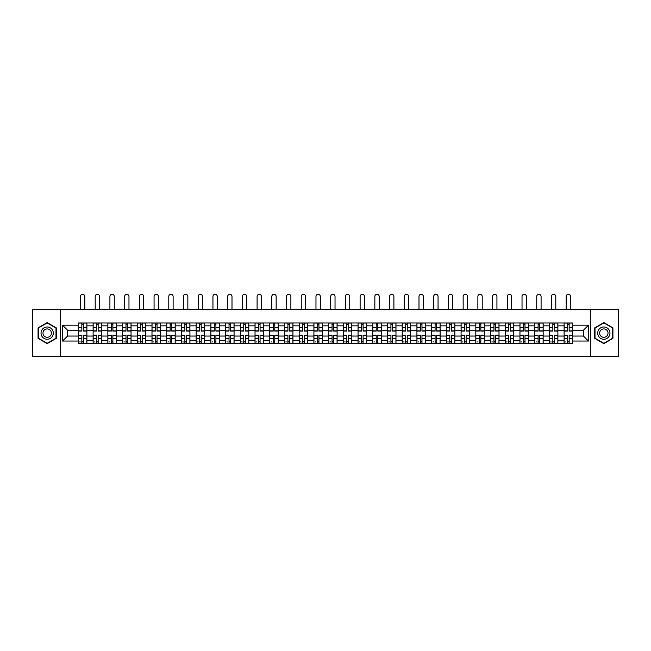 <?xml version="1.0" encoding="UTF-8"?>
<svg xmlns="http://www.w3.org/2000/svg" width="651" height="651" viewBox="0 0 651 651"><rect width="100%" height="100%" fill="white"/><g stroke="black" fill="none" stroke-linecap="round" stroke-linejoin="round"><path stroke-width="0.98" d="M590.335 356.707L618.45 356.707L618.45 309.534L32.55 309.534L32.55 356.707L590.335 356.707L590.335 309.534M93.117 343.264L93.117 325.85L86.892 325.85L86.892 343.264M86.892 325.85L86.892 322.977M93.117 325.85L93.117 322.977M101.613 322.977L101.613 343.264M107.838 343.264L107.838 322.977M116.334 322.977L116.334 343.264M122.559 343.264L122.559 322.977M131.046 322.977L131.046 343.264M137.28 343.264L137.28 322.977M145.767 322.977L145.767 343.264M151.992 343.264L151.992 322.977M160.488 322.977L160.488 343.264M166.713 343.264L166.713 322.977M175.2 322.977L175.2 343.264M181.434 343.264L181.434 322.977M189.921 322.977L189.921 343.264M196.146 343.264L196.146 322.977M204.642 322.977L204.642 343.264M210.867 343.264L210.867 322.977M219.363 322.977L219.363 343.264M225.588 343.264L225.588 322.977M234.075 322.977L234.075 343.264M240.3 343.264L240.3 322.977M248.796 322.977L248.796 343.264M255.021 343.264L255.021 322.977M263.517 322.977L263.517 343.264M269.742 343.264L269.742 322.977M278.229 322.977L278.229 343.264M284.463 343.264L284.463 322.977M292.95 322.977L292.95 343.264M299.175 343.264L299.175 322.977M307.671 322.977L307.671 343.264M313.896 343.264L313.896 322.977M322.383 322.977L322.383 343.264M328.617 343.264L328.617 322.977M337.104 322.977L337.104 343.264M343.329 343.264L343.329 322.977M351.825 322.977L351.825 343.264M358.05 343.264L358.05 322.977M366.537 322.977L366.537 343.264M372.771 343.264L372.771 322.977M381.258 322.977L381.258 343.264M387.483 343.264L387.483 322.977M395.979 322.977L395.979 343.264M402.204 343.264L402.204 322.977M410.7 322.977L410.7 343.264M416.925 343.264L416.925 322.977M425.412 322.977L425.412 343.264M431.637 343.264L431.637 322.977M440.133 322.977L440.133 343.264M446.358 343.264L446.358 322.977M454.854 322.977L454.854 343.264M461.079 343.264L461.079 322.977M469.566 322.977L469.566 343.264M475.8 343.264L475.8 322.977M484.287 322.977L484.287 343.264M490.512 343.264L490.512 322.977M499.008 322.977L499.008 343.264M505.233 343.264L505.233 322.977M513.72 322.977L513.72 343.264M519.954 343.264L519.954 322.977M528.441 322.977L528.441 343.264M534.666 343.264L534.666 322.977M543.162 322.977L543.162 343.264M549.387 343.264L549.387 322.977M557.883 322.977L557.883 343.264M564.108 343.264L564.108 322.977M564.108 336.046L557.883 336.046M549.387 336.046L543.162 336.046M534.666 336.046L528.441 336.046M519.954 336.046L513.72 336.046M505.233 336.046L499.008 336.046M490.512 336.046L484.287 336.046M475.8 336.046L469.566 336.046M461.079 336.046L454.854 336.046M446.358 336.046L440.133 336.046M431.637 336.046L425.412 336.046M416.925 336.046L410.7 336.046M402.204 336.046L395.979 336.046M387.483 336.046L381.258 336.046M372.771 336.046L366.537 336.046M358.05 336.046L351.825 336.046M343.329 336.046L337.104 336.046M328.617 336.046L322.383 336.046M313.896 336.046L307.671 336.046M299.175 336.046L292.95 336.046M284.463 336.046L278.229 336.046M269.742 336.046L263.517 336.046M255.021 336.046L248.796 336.046M240.3 336.046L234.075 336.046M225.588 336.046L219.363 336.046M210.867 336.046L204.642 336.046M196.146 336.046L189.921 336.046M181.434 336.046L175.2 336.046M166.713 336.046L160.488 336.046M151.992 336.046L145.767 336.046M137.28 336.046L131.046 336.046M122.559 336.046L116.334 336.046M107.838 336.046L101.613 336.046M93.117 336.046L86.892 336.046M564.108 330.195L557.883 330.195M549.387 330.195L543.162 330.195M534.666 330.195L528.441 330.195M519.954 330.195L513.72 330.195M505.233 330.195L499.008 330.195M490.512 330.195L484.287 330.195M475.8 330.195L469.566 330.195M461.079 330.195L454.854 330.195M446.358 330.195L440.133 330.195M431.637 330.195L425.412 330.195M416.925 330.195L410.7 330.195M402.204 330.195L395.979 330.195M387.483 330.195L381.258 330.195M372.771 330.195L366.537 330.195M358.05 330.195L351.825 330.195M343.329 330.195L337.104 330.195M328.617 330.195L322.383 330.195M313.896 330.195L307.671 330.195M299.175 330.195L292.95 330.195M284.463 330.195L278.229 330.195M269.742 330.195L263.517 330.195M255.021 330.195L248.796 330.195M240.3 330.195L234.075 330.195M225.588 330.195L219.363 330.195M210.867 330.195L204.642 330.195M196.146 330.195L189.921 330.195M181.434 330.195L175.2 330.195M166.713 330.195L160.488 330.195M151.992 330.195L145.767 330.195M137.28 330.195L131.046 330.195M122.559 330.195L116.334 330.195M107.838 330.195L101.613 330.195M93.117 330.195L86.892 330.195M67.549 336.046L78.405 336.046L78.405 330.195L67.549 330.195L67.549 336.046L62.553 341.043L62.553 325.191L78.405 325.191L78.405 330.195M572.595 330.195L572.595 336.046L583.451 336.046L583.451 330.195L572.595 330.195L572.595 322.977L78.405 322.977L78.405 325.191M572.595 325.191L588.447 325.191L588.447 341.043L572.595 341.043L572.595 336.046M78.405 336.046L78.405 343.264L572.595 343.264L572.595 341.043M78.405 341.043L62.553 341.043M60.665 356.707L60.665 309.534M56.279 327.86L47.173 322.603L38.067 327.86L38.067 338.374L47.173 343.63L56.279 338.374L56.279 327.86M612.933 327.86L603.827 322.603L594.721 327.86L594.721 338.374L603.827 343.63L612.933 338.374L612.933 327.86M83.45 341.848L81.847 341.848M81.847 324.393L83.45 324.393M98.171 341.848L96.568 341.848M96.568 324.393L98.171 324.393M112.883 341.848L111.28 341.848M111.28 324.393L112.883 324.393M127.604 341.848L126.001 341.848M126.001 324.393L127.604 324.393M142.325 341.848L140.722 341.848M140.722 324.393L142.325 324.393M157.046 341.848L155.434 341.848M155.434 324.393L157.046 324.393M171.758 341.848L170.155 341.848M170.155 324.393L171.758 324.393M186.479 341.848L184.876 341.848M184.876 324.393L186.479 324.393M201.2 341.848L199.597 341.848M199.597 324.393L201.2 324.393M215.912 341.848L214.309 341.848M214.309 324.393L215.912 324.393M230.633 341.848L229.03 341.848M229.03 324.393L230.633 324.393M245.354 341.848L243.751 341.848M243.751 324.393L245.354 324.393M260.066 341.848L258.463 341.848M258.463 324.393L260.066 324.393M274.787 341.848L273.184 341.848M273.184 324.393L274.787 324.393M289.508 341.848L287.905 341.848M287.905 324.393L289.508 324.393M304.229 341.848L302.617 341.848M302.617 324.393L304.229 324.393M318.941 341.848L317.338 341.848M317.338 324.393L318.941 324.393M333.662 341.848L332.059 341.848M332.059 324.393L333.662 324.393M348.383 341.848L346.771 341.848M346.771 324.393L348.383 324.393M363.095 341.848L361.492 341.848M361.492 324.393L363.095 324.393M377.816 341.848L376.213 341.848M376.213 324.393L377.816 324.393M392.537 341.848L390.934 341.848M390.934 324.393L392.537 324.393M407.249 341.848L405.646 341.848M405.646 324.393L407.249 324.393M421.97 341.848L420.367 341.848M420.367 324.393L421.97 324.393M436.691 341.848L435.088 341.848M435.088 324.393L436.691 324.393M451.403 341.848L449.8 341.848M449.8 324.393L451.403 324.393M466.124 341.848L464.521 341.848M464.521 324.393L466.124 324.393M480.845 341.848L479.242 341.848M479.242 324.393L480.845 324.393M495.566 341.848L493.954 341.848M493.954 324.393L495.566 324.393M510.278 341.848L508.675 341.848M508.675 324.393L510.278 324.393M524.999 341.848L523.396 341.848M523.396 324.393L524.999 324.393M539.72 341.848L538.117 341.848M538.117 324.393L539.72 324.393M554.432 341.848L552.829 341.848M552.829 324.393L554.432 324.393M569.153 341.848L567.55 341.848M567.55 324.393L569.153 324.393M62.553 325.191L67.549 330.195M583.451 336.046L588.447 341.043M583.451 330.195L588.447 325.191M84.817 309.534L84.817 296.465A2.173 2.173 0 0 0 82.653 294.293A2.173 2.173 0 0 0 80.48 296.465L80.48 309.534M83.45 331.09L83.45 323.067L86.843 323.067L86.843 331.09L83.45 331.09M81.847 324.296L83.45 324.296M81.847 323.067L78.454 323.067L78.454 331.09L81.847 331.09L81.847 323.067L83.45 323.067M81.847 335.346L78.454 335.151L81.847 335.151L81.847 343.167L78.454 343.167L80.333 343.167M78.454 335.346L78.454 343.167M83.45 341.938L81.847 341.938M80.333 341.938L79.674 341.938M84.964 343.167L86.843 343.167L86.843 335.151L83.45 335.151L83.45 343.167L80.48 343.167M86.843 343.167L84.817 343.167M99.538 309.534L99.538 296.465A2.173 2.173 0 0 0 97.365 294.293A2.173 2.173 0 0 0 95.201 296.465L95.201 309.534M98.171 331.09L98.171 323.067L101.564 323.067L101.564 331.09L98.171 331.09M96.568 324.296L98.171 324.296M96.568 323.067L93.166 323.067L93.166 331.09L96.568 331.09L96.568 323.067L98.171 323.067M114.259 309.534L114.259 296.465A2.173 2.173 0 0 0 112.086 294.293A2.173 2.173 0 0 0 109.913 296.465L109.913 309.534M112.883 331.09L112.883 323.067L116.285 323.067L116.285 331.09L112.883 331.09M111.28 324.296L112.883 324.296M111.28 323.067L107.887 323.067L107.887 331.09L111.28 331.09L111.28 323.067L112.883 323.067M41.859 336.185A6.136 6.136 0 0 0 50.241 338.43A6.136 6.136 0 0 0 52.487 330.049A6.136 6.136 0 0 0 44.105 327.811A6.136 6.136 0 0 0 41.859 336.185M43.536 335.216A4.199 4.199 0 0 0 49.273 336.754A4.199 4.199 0 0 0 50.811 331.017A4.199 4.199 0 0 0 45.074 329.479A4.199 4.199 0 0 0 43.536 335.216M47.173 322.929L55.994 328.023L55.994 338.211L47.173 343.305L38.352 338.211L38.352 328.023L47.173 322.929M598.513 336.185A6.136 6.136 0 0 0 606.895 338.43A6.136 6.136 0 0 0 609.141 330.049A6.136 6.136 0 0 0 600.759 327.811A6.136 6.136 0 0 0 598.513 336.185M600.189 335.216A4.199 4.199 0 0 0 605.926 336.754A4.199 4.199 0 0 0 607.464 331.017A4.199 4.199 0 0 0 601.727 329.479A4.199 4.199 0 0 0 600.189 335.216M603.827 322.929L612.648 328.023L612.648 338.211L603.827 343.305L595.006 338.211L595.006 328.023L603.827 322.929M96.568 335.346L93.166 335.151L96.568 335.151L96.568 343.167L93.166 343.167L95.054 343.167M93.166 335.346L93.166 343.167M98.171 341.938L96.568 341.938M95.054 341.938L94.395 341.938M99.676 343.167L101.564 343.167L101.564 335.151L98.171 335.151L98.171 343.167L95.201 343.167M101.564 343.167L99.538 343.167M111.28 335.346L107.887 335.151L111.28 335.151L111.28 343.167L107.887 343.167L109.775 343.167M107.887 335.346L107.887 343.167M112.883 341.938L111.28 341.938M109.775 341.938L109.116 341.938M114.397 343.167L116.285 343.167L116.285 335.151L112.883 335.151L112.883 343.167L109.913 343.167M116.285 343.167L114.259 343.167M128.971 309.534L128.971 296.465A2.173 2.173 0 0 0 126.807 294.293A2.173 2.173 0 0 0 124.634 296.465L124.634 309.534M127.604 331.09L127.604 323.067L131.006 323.067L131.006 331.09L127.604 331.09M126.001 324.296L127.604 324.296M126.001 323.067L122.608 323.067L122.608 331.09L126.001 331.09L126.001 323.067L127.604 323.067M143.692 309.534L143.692 296.465A2.173 2.173 0 0 0 141.519 294.293A2.173 2.173 0 0 0 139.355 296.465L139.355 309.534M142.325 331.09L142.325 323.067L145.718 323.067L145.718 331.09L142.325 331.09M140.722 324.296L142.325 324.296M140.722 323.067L137.32 323.067L137.32 331.09L140.722 331.09L140.722 323.067L142.325 323.067M158.413 309.534L158.413 296.465A2.173 2.173 0 0 0 156.24 294.293A2.173 2.173 0 0 0 154.067 296.465L154.067 309.534M157.046 331.09L157.046 323.067L160.439 323.067L160.439 331.09L157.046 331.09M155.434 324.296L157.046 324.296M155.434 323.067L152.041 323.067L152.041 331.09L155.434 331.09L155.434 323.067L157.046 323.067M126.001 335.346L122.608 335.151L126.001 335.151L126.001 343.167L122.608 343.167L124.496 343.167M122.608 335.346L122.608 343.167M127.604 341.938L126.001 341.938M124.496 341.938L123.828 341.938M129.118 343.167L131.006 343.167L131.006 335.151L127.604 335.151L127.604 343.167L124.634 343.167M131.006 343.167L128.971 343.167M140.722 335.346L137.32 335.151L140.722 335.151L140.722 343.167L137.32 343.167L139.208 343.167M137.32 335.346L137.32 343.167M142.325 341.938L140.722 341.938M139.208 341.938L138.549 341.938M143.83 343.167L145.718 343.167L145.718 335.151L142.325 335.151L142.325 343.167L139.355 343.167M145.718 343.167L143.692 343.167M155.434 335.346L152.041 335.151L155.434 335.151L155.434 343.167L152.041 343.167L153.929 343.167M152.041 335.346L152.041 343.167M157.046 341.938L155.434 341.938M153.929 341.938L153.27 341.938M158.551 343.167L160.439 343.167L160.439 335.151L157.046 335.151L157.046 343.167L154.067 343.167M160.439 343.167L158.413 343.167M173.125 309.534L173.125 296.465A2.173 2.173 0 0 0 170.961 294.293A2.173 2.173 0 0 0 168.788 296.465L168.788 309.534M171.758 331.09L171.758 323.067L175.16 323.067L175.16 331.09L171.758 331.09M170.155 324.296L171.758 324.296M170.155 323.067L166.762 323.067L166.762 331.09L170.155 331.09L170.155 323.067L171.758 323.067M170.155 335.346L166.762 335.151L170.155 335.151L170.155 343.167L166.762 343.167L168.65 343.167M166.762 335.346L166.762 343.167M171.758 341.938L170.155 341.938M168.65 341.938L167.982 341.938M173.272 343.167L175.16 343.167L175.16 335.151L171.758 335.151L171.758 343.167L168.788 343.167M175.16 343.167L173.125 343.167M187.846 309.534L187.846 296.465A2.173 2.173 0 0 0 185.673 294.293A2.173 2.173 0 0 0 183.509 296.465L183.509 309.534M186.479 331.09L186.479 323.067L189.872 323.067L189.872 331.09L186.479 331.09M184.876 324.296L186.479 324.296M184.876 323.067L181.474 323.067L181.474 331.09L184.876 331.09L184.876 323.067L186.479 323.067M184.876 335.346L181.474 335.151L184.876 335.151L184.876 343.167L181.474 343.167L183.362 343.167M181.474 335.346L181.474 343.167M186.479 341.938L184.876 341.938M183.362 341.938L182.703 341.938M187.984 343.167L189.872 343.167L189.872 335.151L186.479 335.151L186.479 343.167L183.509 343.167M189.872 343.167L187.846 343.167M202.567 309.534L202.567 296.465A2.173 2.173 0 0 0 200.394 294.293A2.173 2.173 0 0 0 198.221 296.465L198.221 309.534M201.2 331.09L201.2 323.067L204.593 323.067L204.593 331.09L201.2 331.09M199.597 324.296L201.2 324.296M199.597 323.067L196.195 323.067L196.195 331.09L199.597 331.09L199.597 323.067L201.2 323.067M199.597 335.346L196.195 335.151L199.597 335.151L199.597 343.167L196.195 343.167L198.083 343.167M196.195 335.346L196.195 343.167M201.2 341.938L199.597 341.938M198.083 341.938L197.424 341.938M202.705 343.167L204.593 343.167L204.593 335.151L201.2 335.151L201.2 343.167L198.221 343.167M204.593 343.167L202.567 343.167M217.279 309.534L217.279 296.465A2.173 2.173 0 0 0 215.115 294.293A2.173 2.173 0 0 0 212.942 296.465L212.942 309.534M215.912 331.09L215.912 323.067L219.314 323.067L219.314 331.09L215.912 331.09M214.309 324.296L215.912 324.296M214.309 323.067L210.916 323.067L210.916 331.09L214.309 331.09L214.309 323.067L215.912 323.067M214.309 335.346L210.916 335.151L214.309 335.151L214.309 343.167L210.916 343.167L212.804 343.167M210.916 335.346L210.916 343.167M215.912 341.938L214.309 341.938M212.804 341.938L212.145 341.938M217.426 343.167L219.314 343.167L219.314 335.151L215.912 335.151L215.912 343.167L212.942 343.167M219.314 343.167L217.279 343.167M232 309.534L232 296.465A2.173 2.173 0 0 0 229.827 294.293A2.173 2.173 0 0 0 227.663 296.465L227.663 309.534M230.633 331.09L230.633 323.067L234.026 323.067L234.026 331.09L230.633 331.09M229.03 324.296L230.633 324.296M229.03 323.067L225.637 323.067L225.637 331.09L229.03 331.09L229.03 323.067L230.633 323.067M246.721 309.534L246.721 296.465A2.173 2.173 0 0 0 244.548 294.293A2.173 2.173 0 0 0 242.384 296.465L242.384 309.534M245.354 331.09L245.354 323.067L248.747 323.067L248.747 331.09L245.354 331.09M243.751 324.296L245.354 324.296M243.751 323.067L240.349 323.067L240.349 331.09L243.751 331.09L243.751 323.067L245.354 323.067M261.442 309.534L261.442 296.465A2.173 2.173 0 0 0 259.269 294.293A2.173 2.173 0 0 0 257.096 296.465L257.096 309.534M260.066 331.09L260.066 323.067L263.468 323.067L263.468 331.09L260.066 331.09M258.463 324.296L260.066 324.296M258.463 323.067L255.07 323.067L255.07 331.09L258.463 331.09L258.463 323.067L260.066 323.067M276.154 309.534L276.154 296.465A2.173 2.173 0 0 0 273.99 294.293A2.173 2.173 0 0 0 271.817 296.465L271.817 309.534M274.787 331.09L274.787 323.067L278.189 323.067L278.189 331.09L274.787 331.09M273.184 324.296L274.787 324.296M273.184 323.067L269.791 323.067L269.791 331.09L273.184 331.09L273.184 323.067L274.787 323.067M290.875 309.534L290.875 296.465A2.173 2.173 0 0 0 288.702 294.293A2.173 2.173 0 0 0 286.538 296.465L286.538 309.534M289.508 331.09L289.508 323.067L292.901 323.067L292.901 331.09L289.508 331.09M287.905 324.296L289.508 324.296M287.905 323.067L284.503 323.067L284.503 331.09L287.905 331.09L287.905 323.067L289.508 323.067M305.596 309.534L305.596 296.465A2.173 2.173 0 0 0 303.423 294.293A2.173 2.173 0 0 0 301.25 296.465L301.25 309.534M304.229 331.09L304.229 323.067L307.622 323.067L307.622 331.09L304.229 331.09M302.617 324.296L304.229 324.296M302.617 323.067L299.224 323.067L299.224 331.09L302.617 331.09L302.617 323.067L304.229 323.067M229.03 335.346L225.637 335.151L229.03 335.151L229.03 343.167L225.637 343.167L227.516 343.167M225.637 335.346L225.637 343.167M230.633 341.938L229.03 341.938M227.516 341.938L226.857 341.938M232.147 343.167L234.026 343.167L234.026 335.151L230.633 335.151L230.633 343.167L227.663 343.167M234.026 343.167L232 343.167M243.751 335.346L240.349 335.151L243.751 335.151L243.751 343.167L240.349 343.167L242.237 343.167M240.349 335.346L240.349 343.167M245.354 341.938L243.751 341.938M242.237 341.938L241.578 341.938M246.859 343.167L248.747 343.167L248.747 335.151L245.354 335.151L245.354 343.167L242.384 343.167M248.747 343.167L246.721 343.167M258.463 335.346L255.07 335.151L258.463 335.151L258.463 343.167L255.07 343.167L256.958 343.167M255.07 335.346L255.07 343.167M260.066 341.938L258.463 341.938M256.958 341.938L256.299 341.938M261.58 343.167L263.468 343.167L263.468 335.151L260.066 335.151L260.066 343.167L257.096 343.167M263.468 343.167L261.442 343.167M273.184 335.346L269.791 335.151L273.184 335.151L273.184 343.167L269.791 343.167L271.679 343.167M269.791 335.346L269.791 343.167M274.787 341.938L273.184 341.938M271.679 341.938L271.011 341.938M276.301 343.167L278.189 343.167L278.189 335.151L274.787 335.151L274.787 343.167L271.817 343.167M278.189 343.167L276.154 343.167M287.905 335.346L284.503 335.151L287.905 335.151L287.905 343.167L284.503 343.167L286.391 343.167M284.503 335.346L284.503 343.167M289.508 341.938L287.905 341.938M286.391 341.938L285.732 341.938M291.013 343.167L292.901 343.167L292.901 335.151L289.508 335.151L289.508 343.167L286.538 343.167M292.901 343.167L290.875 343.167M302.617 335.346L299.224 335.151L302.617 335.151L302.617 343.167L299.224 343.167L301.112 343.167M299.224 335.346L299.224 343.167M304.229 341.938L302.617 341.938M301.112 341.938L300.453 341.938M305.734 343.167L307.622 343.167L307.622 335.151L304.229 335.151L304.229 343.167L301.25 343.167M307.622 343.167L305.596 343.167M320.308 309.534L320.308 296.465A2.173 2.173 0 0 0 318.144 294.293A2.173 2.173 0 0 0 315.971 296.465L315.971 309.534M318.941 331.09L318.941 323.067L322.343 323.067L322.343 331.09L318.941 331.09M317.338 324.296L318.941 324.296M317.338 323.067L313.945 323.067L313.945 331.09L317.338 331.09L317.338 323.067L318.941 323.067M317.338 335.346L313.945 335.151L317.338 335.151L317.338 343.167L313.945 343.167L315.833 343.167M313.945 335.346L313.945 343.167M318.941 341.938L317.338 341.938M315.833 341.938L315.165 341.938M320.455 343.167L322.343 343.167L322.343 335.151L318.941 335.151L318.941 343.167L315.971 343.167M322.343 343.167L320.308 343.167M335.029 309.534L335.029 296.465A2.173 2.173 0 0 0 332.856 294.293A2.173 2.173 0 0 0 330.692 296.465L330.692 309.534M333.662 331.09L333.662 323.067L337.055 323.067L337.055 331.09L333.662 331.09M332.059 324.296L333.662 324.296M332.059 323.067L328.657 323.067L328.657 331.09L332.059 331.09L332.059 323.067L333.662 323.067M332.059 335.346L328.657 335.151L332.059 335.151L332.059 343.167L328.657 343.167L330.545 343.167M328.657 335.346L328.657 343.167M333.662 341.938L332.059 341.938M330.545 341.938L329.886 341.938M335.167 343.167L337.055 343.167L337.055 335.151L333.662 335.151L333.662 343.167L330.692 343.167M337.055 343.167L335.029 343.167M349.75 309.534L349.75 296.465A2.173 2.173 0 0 0 347.577 294.293A2.173 2.173 0 0 0 345.404 296.465L345.404 309.534M348.383 331.09L348.383 323.067L351.776 323.067L351.776 331.09L348.383 331.09M346.771 324.296L348.383 324.296M346.771 323.067L343.378 323.067L343.378 331.09L346.771 331.09L346.771 323.067L348.383 323.067M346.771 335.346L343.378 335.151L346.771 335.151L346.771 343.167L343.378 343.167L345.266 343.167M343.378 335.346L343.378 343.167M348.383 341.938L346.771 341.938M345.266 341.938L344.607 341.938M349.888 343.167L351.776 343.167L351.776 335.151L348.383 335.151L348.383 343.167L345.404 343.167M351.776 343.167L349.75 343.167M364.462 309.534L364.462 296.465A2.173 2.173 0 0 0 362.298 294.293A2.173 2.173 0 0 0 360.125 296.465L360.125 309.534M363.095 331.09L363.095 323.067L366.497 323.067L366.497 331.09L363.095 331.09M361.492 324.296L363.095 324.296M361.492 323.067L358.099 323.067L358.099 331.09L361.492 331.09L361.492 323.067L363.095 323.067M361.492 335.346L358.099 335.151L361.492 335.151L361.492 343.167L358.099 343.167L359.987 343.167M358.099 335.346L358.099 343.167M363.095 341.938L361.492 341.938M359.987 341.938L359.328 341.938M364.609 343.167L366.497 343.167L366.497 335.151L363.095 335.151L363.095 343.167L360.125 343.167M366.497 343.167L364.462 343.167M379.183 309.534L379.183 296.465A2.173 2.173 0 0 0 377.01 294.293A2.173 2.173 0 0 0 374.846 296.465L374.846 309.534M377.816 331.09L377.816 323.067L381.209 323.067L381.209 331.09L377.816 331.09M376.213 324.296L377.816 324.296M376.213 323.067L372.811 323.067L372.811 331.09L376.213 331.09L376.213 323.067L377.816 323.067M376.213 335.346L372.811 335.151L376.213 335.151L376.213 343.167L372.811 343.167L374.699 343.167M372.811 335.346L372.811 343.167M377.816 341.938L376.213 341.938M374.699 341.938L374.04 341.938M379.321 343.167L381.209 343.167L381.209 335.151L377.816 335.151L377.816 343.167L374.846 343.167M381.209 343.167L379.183 343.167M393.904 309.534L393.904 296.465A2.173 2.173 0 0 0 391.731 294.293A2.173 2.173 0 0 0 389.558 296.465L389.558 309.534M392.537 331.09L392.537 323.067L395.93 323.067L395.93 331.09L392.537 331.09M390.934 324.296L392.537 324.296M390.934 323.067L387.532 323.067L387.532 331.09L390.934 331.09L390.934 323.067L392.537 323.067M390.934 335.346L387.532 335.151L390.934 335.151L390.934 343.167L387.532 343.167L389.42 343.167M387.532 335.346L387.532 343.167M392.537 341.938L390.934 341.938M389.42 341.938L388.761 341.938M394.042 343.167L395.93 343.167L395.93 335.151L392.537 335.151L392.537 343.167L389.558 343.167M395.93 343.167L393.904 343.167M408.616 309.534L408.616 296.465A2.173 2.173 0 0 0 406.452 294.293A2.173 2.173 0 0 0 404.279 296.465L404.279 309.534M407.249 331.09L407.249 323.067L410.651 323.067L410.651 331.09L407.249 331.09M405.646 324.296L407.249 324.296M405.646 323.067L402.253 323.067L402.253 331.09L405.646 331.09L405.646 323.067L407.249 323.067M405.646 335.346L402.253 335.151L405.646 335.151L405.646 343.167L402.253 343.167L404.141 343.167M402.253 335.346L402.253 343.167M407.249 341.938L405.646 341.938M404.141 341.938L403.482 341.938M408.763 343.167L410.651 343.167L410.651 335.151L407.249 335.151L407.249 343.167L404.279 343.167M410.651 343.167L408.616 343.167M423.337 309.534L423.337 296.465A2.173 2.173 0 0 0 421.173 294.293A2.173 2.173 0 0 0 419 296.465L419 309.534M421.97 331.09L421.97 323.067L425.363 323.067L425.363 331.09L421.97 331.09M420.367 324.296L421.97 324.296M420.367 323.067L416.974 323.067L416.974 331.09L420.367 331.09L420.367 323.067L421.97 323.067M420.367 335.346L416.974 335.151L420.367 335.151L420.367 343.167L416.974 343.167L418.853 343.167M416.974 335.346L416.974 343.167M421.97 341.938L420.367 341.938M418.853 341.938L418.194 341.938M423.484 343.167L425.363 343.167L425.363 335.151L421.97 335.151L421.97 343.167L419 343.167M425.363 343.167L423.337 343.167M438.058 309.534L438.058 296.465A2.173 2.173 0 0 0 435.885 294.293A2.173 2.173 0 0 0 433.721 296.465L433.721 309.534M436.691 331.09L436.691 323.067L440.084 323.067L440.084 331.09L436.691 331.09M435.088 324.296L436.691 324.296M435.088 323.067L431.686 323.067L431.686 331.09L435.088 331.09L435.088 323.067L436.691 323.067M435.088 335.346L431.686 335.151L435.088 335.151L435.088 343.167L431.686 343.167L433.574 343.167M431.686 335.346L431.686 343.167M436.691 341.938L435.088 341.938M433.574 341.938L432.915 341.938M438.196 343.167L440.084 343.167L440.084 335.151L436.691 335.151L436.691 343.167L433.721 343.167M440.084 343.167L438.058 343.167M452.779 309.534L452.779 296.465A2.173 2.173 0 0 0 450.606 294.293A2.173 2.173 0 0 0 448.433 296.465L448.433 309.534M451.403 331.09L451.403 323.067L454.805 323.067L454.805 331.09L451.403 331.09M449.8 324.296L451.403 324.296M449.8 323.067L446.407 323.067L446.407 331.09L449.8 331.09L449.8 323.067L451.403 323.067M449.8 335.346L446.407 335.151L449.8 335.151L449.8 343.167L446.407 343.167L448.295 343.167M446.407 335.346L446.407 343.167M451.403 341.938L449.8 341.938M448.295 341.938L447.636 341.938M452.917 343.167L454.805 343.167L454.805 335.151L451.403 335.151L451.403 343.167L448.433 343.167M454.805 343.167L452.779 343.167M467.491 309.534L467.491 296.465A2.173 2.173 0 0 0 465.327 294.293A2.173 2.173 0 0 0 463.154 296.465L463.154 309.534M466.124 331.09L466.124 323.067L469.526 323.067L469.526 331.09L466.124 331.09M464.521 324.296L466.124 324.296M464.521 323.067L461.128 323.067L461.128 331.09L464.521 331.09L464.521 323.067L466.124 323.067M464.521 335.346L461.128 335.151L464.521 335.151L464.521 343.167L461.128 343.167L463.016 343.167M461.128 335.346L461.128 343.167M466.124 341.938L464.521 341.938M463.016 341.938L462.348 341.938M467.638 343.167L469.526 343.167L469.526 335.151L466.124 335.151L466.124 343.167L463.154 343.167M469.526 343.167L467.491 343.167M482.212 309.534L482.212 296.465A2.173 2.173 0 0 0 480.039 294.293A2.173 2.173 0 0 0 477.875 296.465L477.875 309.534M480.845 331.09L480.845 323.067L484.238 323.067L484.238 331.09L480.845 331.09M479.242 324.296L480.845 324.296M479.242 323.067L475.84 323.067L475.84 331.09L479.242 331.09L479.242 323.067L480.845 323.067M479.242 335.346L475.84 335.151L479.242 335.151L479.242 343.167L475.84 343.167L477.728 343.167M475.84 335.346L475.84 343.167M480.845 341.938L479.242 341.938M477.728 341.938L477.069 341.938M482.35 343.167L484.238 343.167L484.238 335.151L480.845 335.151L480.845 343.167L477.875 343.167M484.238 343.167L482.212 343.167M496.933 309.534L496.933 296.465A2.173 2.173 0 0 0 494.76 294.293A2.173 2.173 0 0 0 492.587 296.465L492.587 309.534M495.566 331.09L495.566 323.067L498.959 323.067L498.959 331.09L495.566 331.09M493.954 324.296L495.566 324.296M493.954 323.067L490.561 323.067L490.561 331.09L493.954 331.09L493.954 323.067L495.566 323.067M493.954 335.346L490.561 335.151L493.954 335.151L493.954 343.167L490.561 343.167L492.449 343.167M490.561 335.346L490.561 343.167M495.566 341.938L493.954 341.938M492.449 341.938L491.79 341.938M497.071 343.167L498.959 343.167L498.959 335.151L495.566 335.151L495.566 343.167L492.587 343.167M498.959 343.167L496.933 343.167M511.645 309.534L511.645 296.465A2.173 2.173 0 0 0 509.481 294.293A2.173 2.173 0 0 0 507.308 296.465L507.308 309.534M510.278 331.09L510.278 323.067L513.68 323.067L513.68 331.09L510.278 331.09M508.675 324.296L510.278 324.296M508.675 323.067L505.282 323.067L505.282 331.09L508.675 331.09L508.675 323.067L510.278 323.067M508.675 335.346L505.282 335.151L508.675 335.151L508.675 343.167L505.282 343.167L507.17 343.167M505.282 335.346L505.282 343.167M510.278 341.938L508.675 341.938M507.17 341.938L506.502 341.938M511.792 343.167L513.68 343.167L513.68 335.151L510.278 335.151L510.278 343.167L507.308 343.167M513.68 343.167L511.645 343.167M526.366 309.534L526.366 296.465A2.173 2.173 0 0 0 524.193 294.293A2.173 2.173 0 0 0 522.029 296.465L522.029 309.534M524.999 331.09L524.999 323.067L528.392 323.067L528.392 331.09L524.999 331.09M523.396 324.296L524.999 324.296M523.396 323.067L519.994 323.067L519.994 331.09L523.396 331.09L523.396 323.067L524.999 323.067M523.396 335.346L519.994 335.151L523.396 335.151L523.396 343.167L519.994 343.167L521.882 343.167M519.994 335.346L519.994 343.167M524.999 341.938L523.396 341.938M521.882 341.938L521.223 341.938M526.504 343.167L528.392 343.167L528.392 335.151L524.999 335.151L524.999 343.167L522.029 343.167M528.392 343.167L526.366 343.167M541.087 309.534L541.087 296.465A2.173 2.173 0 0 0 538.914 294.293A2.173 2.173 0 0 0 536.741 296.465L536.741 309.534M539.72 331.09L539.72 323.067L543.113 323.067L543.113 331.09L539.72 331.09M538.117 324.296L539.72 324.296M538.117 323.067L534.715 323.067L534.715 331.09L538.117 331.09L538.117 323.067L539.72 323.067M538.117 335.346L534.715 335.151L538.117 335.151L538.117 343.167L534.715 343.167L536.603 343.167M534.715 335.346L534.715 343.167M539.72 341.938L538.117 341.938M536.603 341.938L535.944 341.938M541.225 343.167L543.113 343.167L543.113 335.151L539.72 335.151L539.72 343.167L536.741 343.167M543.113 343.167L541.087 343.167M555.799 309.534L555.799 296.465A2.173 2.173 0 0 0 553.635 294.293A2.173 2.173 0 0 0 551.462 296.465L551.462 309.534M554.432 331.09L554.432 323.067L557.834 323.067L557.834 331.09L554.432 331.09M552.829 324.296L554.432 324.296M552.829 323.067L549.436 323.067L549.436 331.09L552.829 331.09L552.829 323.067L554.432 323.067M552.829 335.346L549.436 335.151L552.829 335.151L552.829 343.167L549.436 343.167L551.324 343.167M549.436 335.346L549.436 343.167M554.432 341.938L552.829 341.938M551.324 341.938L550.665 341.938M555.946 343.167L557.834 343.167L557.834 335.151L554.432 335.151L554.432 343.167L551.462 343.167M557.834 343.167L555.799 343.167M570.52 309.534L570.52 296.465A2.173 2.173 0 0 0 568.347 294.293A2.173 2.173 0 0 0 566.183 296.465L566.183 309.534M569.153 331.09L569.153 323.067L572.546 323.067L572.546 331.09L569.153 331.09M567.55 324.296L569.153 324.296M567.55 323.067L564.157 323.067L564.157 331.09L567.55 331.09L567.55 323.067L569.153 323.067M567.55 335.346L564.157 335.151L567.55 335.151L567.55 343.167L564.157 343.167L566.036 343.167M564.157 335.346L564.157 343.167M569.153 341.938L567.55 341.938M566.036 341.938L565.377 341.938M570.667 343.167L572.546 343.167L572.546 335.151L569.153 335.151L569.153 343.167L566.183 343.167M572.546 343.167L570.52 343.167M549.387 325.85L543.162 325.85M534.666 325.85L528.441 325.85M519.954 325.85L513.72 325.85M505.233 325.85L499.008 325.85M490.512 325.85L484.287 325.85M475.8 325.85L469.566 325.85M461.079 325.85L454.854 325.85M446.358 325.85L440.133 325.85M431.637 325.85L425.412 325.85M416.925 325.85L410.7 325.85M402.204 325.85L395.979 325.85M387.483 325.85L381.258 325.85M372.771 325.85L366.537 325.85M358.05 325.85L351.825 325.85M343.329 325.85L337.104 325.85M328.617 325.85L322.383 325.85M313.896 325.85L307.671 325.85M299.175 325.85L292.95 325.85M284.463 325.85L278.229 325.85M269.742 325.85L263.517 325.85M255.021 325.85L248.796 325.85M240.3 325.85L234.075 325.85M225.588 325.85L219.363 325.85M210.867 325.85L204.642 325.85M196.146 325.85L189.921 325.85M181.434 325.85L175.2 325.85M166.713 325.85L160.488 325.85M151.992 325.85L145.767 325.85M137.28 325.85L131.046 325.85M122.559 325.85L116.334 325.85M107.838 325.85L101.613 325.85M564.108 325.85L557.883 325.85M549.387 340.383L543.162 340.383M534.666 340.383L528.441 340.383M519.954 340.383L513.72 340.383M505.233 340.383L499.008 340.383M490.512 340.383L484.287 340.383M475.8 340.383L469.566 340.383M461.079 340.383L454.854 340.383M446.358 340.383L440.133 340.383M431.637 340.383L425.412 340.383M416.925 340.383L410.7 340.383M402.204 340.383L395.979 340.383M387.483 340.383L381.258 340.383M372.771 340.383L366.537 340.383M358.05 340.383L351.825 340.383M343.329 340.383L337.104 340.383M328.617 340.383L322.383 340.383M313.896 340.383L307.671 340.383M299.175 340.383L292.95 340.383M284.463 340.383L278.229 340.383M269.742 340.383L263.517 340.383M255.021 340.383L248.796 340.383M240.3 340.383L234.075 340.383M225.588 340.383L219.363 340.383M210.867 340.383L204.642 340.383M196.146 340.383L189.921 340.383M181.434 340.383L175.2 340.383M166.713 340.383L160.488 340.383M151.992 340.383L145.767 340.383M137.28 340.383L131.046 340.383M122.559 340.383L116.334 340.383M107.838 340.383L101.613 340.383M93.117 340.383L86.892 340.383M564.108 340.383L557.883 340.383M83.45 330.887L86.843 330.887M83.45 327.705L86.843 327.705M78.454 330.887L81.847 330.887M78.454 327.705L81.847 327.705M81.847 338.536L78.454 338.536M86.843 335.346L83.45 335.346M86.843 338.536L83.45 338.536M98.171 330.887L101.564 330.887M98.171 327.705L101.564 327.705M93.166 330.887L96.568 330.887M93.166 327.705L96.568 327.705M112.883 330.887L116.285 330.887M112.883 327.705L116.285 327.705M107.887 330.887L111.28 330.887M107.887 327.705L111.28 327.705M96.568 338.536L93.166 338.536M101.564 335.346L98.171 335.346M101.564 338.536L98.171 338.536M111.28 338.536L107.887 338.536M116.285 335.346L112.883 335.346M116.285 338.536L112.883 338.536M127.604 330.887L131.006 330.887M127.604 327.705L131.006 327.705M122.608 330.887L126.001 330.887M122.608 327.705L126.001 327.705M142.325 330.887L145.718 330.887M142.325 327.705L145.718 327.705M137.32 330.887L140.722 330.887M137.32 327.705L140.722 327.705M157.046 330.887L160.439 330.887M157.046 327.705L160.439 327.705M152.041 330.887L155.434 330.887M152.041 327.705L155.434 327.705M126.001 338.536L122.608 338.536M131.006 335.346L127.604 335.346M131.006 338.536L127.604 338.536M140.722 338.536L137.32 338.536M145.718 335.346L142.325 335.346M145.718 338.536L142.325 338.536M155.434 338.536L152.041 338.536M160.439 335.346L157.046 335.346M160.439 338.536L157.046 338.536M171.758 330.887L175.16 330.887M171.758 327.705L175.16 327.705M166.762 330.887L170.155 330.887M166.762 327.705L170.155 327.705M170.155 338.536L166.762 338.536M175.16 335.346L171.758 335.346M175.16 338.536L171.758 338.536M186.479 330.887L189.872 330.887M186.479 327.705L189.872 327.705M181.474 330.887L184.876 330.887M181.474 327.705L184.876 327.705M184.876 338.536L181.474 338.536M189.872 335.346L186.479 335.346M189.872 338.536L186.479 338.536M201.2 330.887L204.593 330.887M201.2 327.705L204.593 327.705M196.195 330.887L199.597 330.887M196.195 327.705L199.597 327.705M199.597 338.536L196.195 338.536M204.593 335.346L201.2 335.346M204.593 338.536L201.2 338.536M215.912 330.887L219.314 330.887M215.912 327.705L219.314 327.705M210.916 330.887L214.309 330.887M210.916 327.705L214.309 327.705M214.309 338.536L210.916 338.536M219.314 335.346L215.912 335.346M219.314 338.536L215.912 338.536M230.633 330.887L234.026 330.887M230.633 327.705L234.026 327.705M225.637 330.887L229.03 330.887M225.637 327.705L229.03 327.705M245.354 330.887L248.747 330.887M245.354 327.705L248.747 327.705M240.349 330.887L243.751 330.887M240.349 327.705L243.751 327.705M260.066 330.887L263.468 330.887M260.066 327.705L263.468 327.705M255.07 330.887L258.463 330.887M255.07 327.705L258.463 327.705M274.787 330.887L278.189 330.887M274.787 327.705L278.189 327.705M269.791 330.887L273.184 330.887M269.791 327.705L273.184 327.705M289.508 330.887L292.901 330.887M289.508 327.705L292.901 327.705M284.503 330.887L287.905 330.887M284.503 327.705L287.905 327.705M304.229 330.887L307.622 330.887M304.229 327.705L307.622 327.705M299.224 330.887L302.617 330.887M299.224 327.705L302.617 327.705M229.03 338.536L225.637 338.536M234.026 335.346L230.633 335.346M234.026 338.536L230.633 338.536M243.751 338.536L240.349 338.536M248.747 335.346L245.354 335.346M248.747 338.536L245.354 338.536M258.463 338.536L255.07 338.536M263.468 335.346L260.066 335.346M263.468 338.536L260.066 338.536M273.184 338.536L269.791 338.536M278.189 335.346L274.787 335.346M278.189 338.536L274.787 338.536M287.905 338.536L284.503 338.536M292.901 335.346L289.508 335.346M292.901 338.536L289.508 338.536M302.617 338.536L299.224 338.536M307.622 335.346L304.229 335.346M307.622 338.536L304.229 338.536M318.941 330.887L322.343 330.887M318.941 327.705L322.343 327.705M313.945 330.887L317.338 330.887M313.945 327.705L317.338 327.705M317.338 338.536L313.945 338.536M322.343 335.346L318.941 335.346M322.343 338.536L318.941 338.536M333.662 330.887L337.055 330.887M333.662 327.705L337.055 327.705M328.657 330.887L332.059 330.887M328.657 327.705L332.059 327.705M332.059 338.536L328.657 338.536M337.055 335.346L333.662 335.346M337.055 338.536L333.662 338.536M348.383 330.887L351.776 330.887M348.383 327.705L351.776 327.705M343.378 330.887L346.771 330.887M343.378 327.705L346.771 327.705M346.771 338.536L343.378 338.536M351.776 335.346L348.383 335.346M351.776 338.536L348.383 338.536M363.095 330.887L366.497 330.887M363.095 327.705L366.497 327.705M358.099 330.887L361.492 330.887M358.099 327.705L361.492 327.705M361.492 338.536L358.099 338.536M366.497 335.346L363.095 335.346M366.497 338.536L363.095 338.536M377.816 330.887L381.209 330.887M377.816 327.705L381.209 327.705M372.811 330.887L376.213 330.887M372.811 327.705L376.213 327.705M376.213 338.536L372.811 338.536M381.209 335.346L377.816 335.346M381.209 338.536L377.816 338.536M392.537 330.887L395.93 330.887M392.537 327.705L395.93 327.705M387.532 330.887L390.934 330.887M387.532 327.705L390.934 327.705M390.934 338.536L387.532 338.536M395.93 335.346L392.537 335.346M395.93 338.536L392.537 338.536M407.249 330.887L410.651 330.887M407.249 327.705L410.651 327.705M402.253 330.887L405.646 330.887M402.253 327.705L405.646 327.705M405.646 338.536L402.253 338.536M410.651 335.346L407.249 335.346M410.651 338.536L407.249 338.536M421.97 330.887L425.363 330.887M421.97 327.705L425.363 327.705M416.974 330.887L420.367 330.887M416.974 327.705L420.367 327.705M420.367 338.536L416.974 338.536M425.363 335.346L421.97 335.346M425.363 338.536L421.97 338.536M436.691 330.887L440.084 330.887M436.691 327.705L440.084 327.705M431.686 330.887L435.088 330.887M431.686 327.705L435.088 327.705M435.088 338.536L431.686 338.536M440.084 335.346L436.691 335.346M440.084 338.536L436.691 338.536M451.403 330.887L454.805 330.887M451.403 327.705L454.805 327.705M446.407 330.887L449.8 330.887M446.407 327.705L449.8 327.705M449.8 338.536L446.407 338.536M454.805 335.346L451.403 335.346M454.805 338.536L451.403 338.536M466.124 330.887L469.526 330.887M466.124 327.705L469.526 327.705M461.128 330.887L464.521 330.887M461.128 327.705L464.521 327.705M464.521 338.536L461.128 338.536M469.526 335.346L466.124 335.346M469.526 338.536L466.124 338.536M480.845 330.887L484.238 330.887M480.845 327.705L484.238 327.705M475.84 330.887L479.242 330.887M475.84 327.705L479.242 327.705M479.242 338.536L475.84 338.536M484.238 335.346L480.845 335.346M484.238 338.536L480.845 338.536M495.566 330.887L498.959 330.887M495.566 327.705L498.959 327.705M490.561 330.887L493.954 330.887M490.561 327.705L493.954 327.705M493.954 338.536L490.561 338.536M498.959 335.346L495.566 335.346M498.959 338.536L495.566 338.536M510.278 330.887L513.68 330.887M510.278 327.705L513.68 327.705M505.282 330.887L508.675 330.887M505.282 327.705L508.675 327.705M508.675 338.536L505.282 338.536M513.68 335.346L510.278 335.346M513.68 338.536L510.278 338.536M524.999 330.887L528.392 330.887M524.999 327.705L528.392 327.705M519.994 330.887L523.396 330.887M519.994 327.705L523.396 327.705M523.396 338.536L519.994 338.536M528.392 335.346L524.999 335.346M528.392 338.536L524.999 338.536M539.72 330.887L543.113 330.887M539.72 327.705L543.113 327.705M534.715 330.887L538.117 330.887M534.715 327.705L538.117 327.705M538.117 338.536L534.715 338.536M543.113 335.346L539.72 335.346M543.113 338.536L539.72 338.536M554.432 330.887L557.834 330.887M554.432 327.705L557.834 327.705M549.436 330.887L552.829 330.887M549.436 327.705L552.829 327.705M552.829 338.536L549.436 338.536M557.834 335.346L554.432 335.346M557.834 338.536L554.432 338.536M569.153 330.887L572.546 330.887M569.153 327.705L572.546 327.705M564.157 330.887L567.55 330.887M564.157 327.705L567.55 327.705M567.55 338.536L564.157 338.536M572.546 335.346L569.153 335.346M572.546 338.536L569.153 338.536"/></g></svg>
